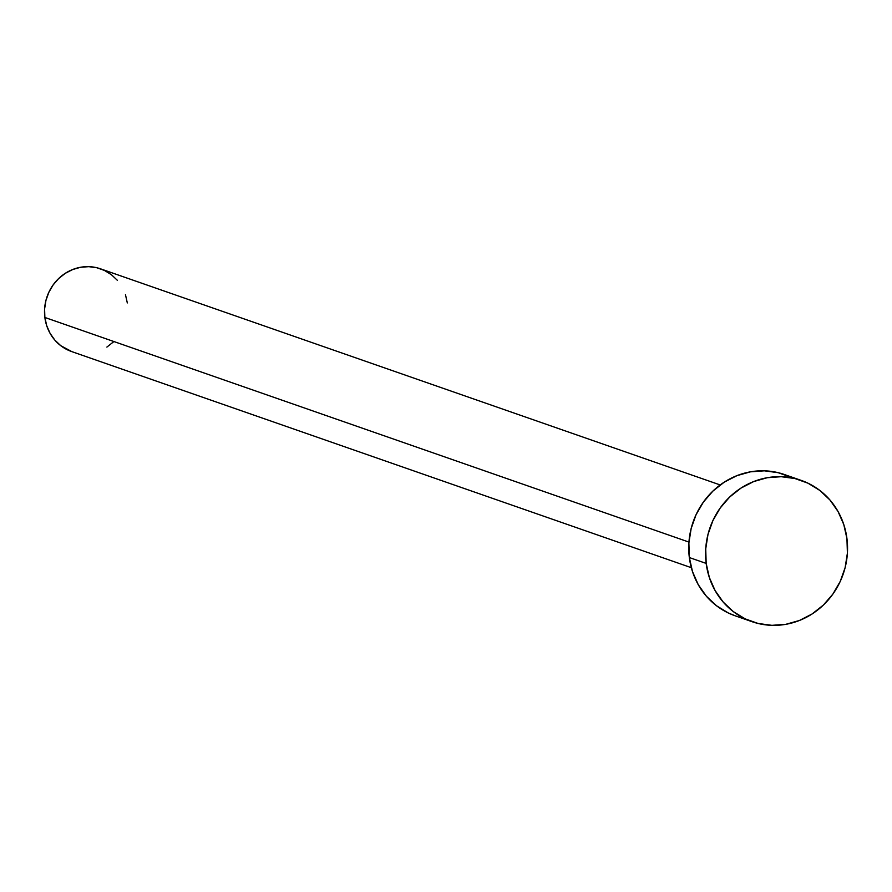 <?xml version="1.0" encoding="UTF-8"?>
<svg xmlns="http://www.w3.org/2000/svg" width="892" height="892" viewBox="0 0 892 892"><rect width="100%" height="100%" fill="white"/><g stroke="black" fill="none" stroke-linecap="round" stroke-linejoin="round"><path stroke-width="1.34" d="M720.19 484.947L100.517 268.827A43.808 41.3 109.2 0 0 44.868 317.463L688.947 542.091L44.868 317.463A43.808 41.3 109.2 0 0 71.661 351.571L691.333 567.691M706.174 563.409A74.805 70.513 -70.8 0 1 801.194 480.387A74.805 70.513 -70.8 0 1 846.943 538.612A74.805 70.513 -70.8 0 1 751.923 621.646A74.805 70.513 -70.8 0 1 706.174 563.409L689.338 557.545L706.174 563.409L705.728 548.87L707.992 534.419L712.898 520.593L720.245 507.949L729.756 496.944L741.074 488.035L753.751 481.535L767.298 477.699L781.214 476.696L794.939 478.536L807.962 483.174L819.781 490.41L829.939 499.977L838.045 511.506L843.787 524.552L846.943 538.612L847.4 553.152L845.137 567.613L840.231 581.428L832.883 594.083L823.361 605.077L812.054 613.997L799.377 620.497L785.819 624.322L771.914 625.337L758.178 623.486L745.154 618.858L733.347 611.622L723.189 602.055L715.083 590.526L709.341 577.481L706.174 563.409M801.194 480.387L784.358 474.511A74.805 70.513 109.2 0 0 689.338 557.545A74.805 70.513 109.2 0 0 735.086 615.77L751.923 621.646M735.409 615.881L728.318 612.982L716.499 605.746L706.341 596.179L698.235 584.65L692.493 571.605L689.338 557.545L688.88 543.005L691.155 528.543L696.05 514.717L703.409 502.073L712.92 491.079L724.226 482.159L736.904 475.659L750.462 471.835L764.366 470.82L778.103 472.671L791.126 477.298M113.507 341.859L106.884 347.088M71.851 351.626L60.779 345.695L54.825 340.086L50.075 333.34L46.718 325.703L44.868 317.463L44.6 308.944L45.927 300.47L48.804 292.386L53.107 284.972L58.682 278.527L65.306 273.309L72.731 269.507L80.67 267.254L88.81 266.663L96.86 267.745L104.487 270.466L111.411 274.703L117.354 280.3M125.471 294.695L127.311 302.934"/></g></svg>
